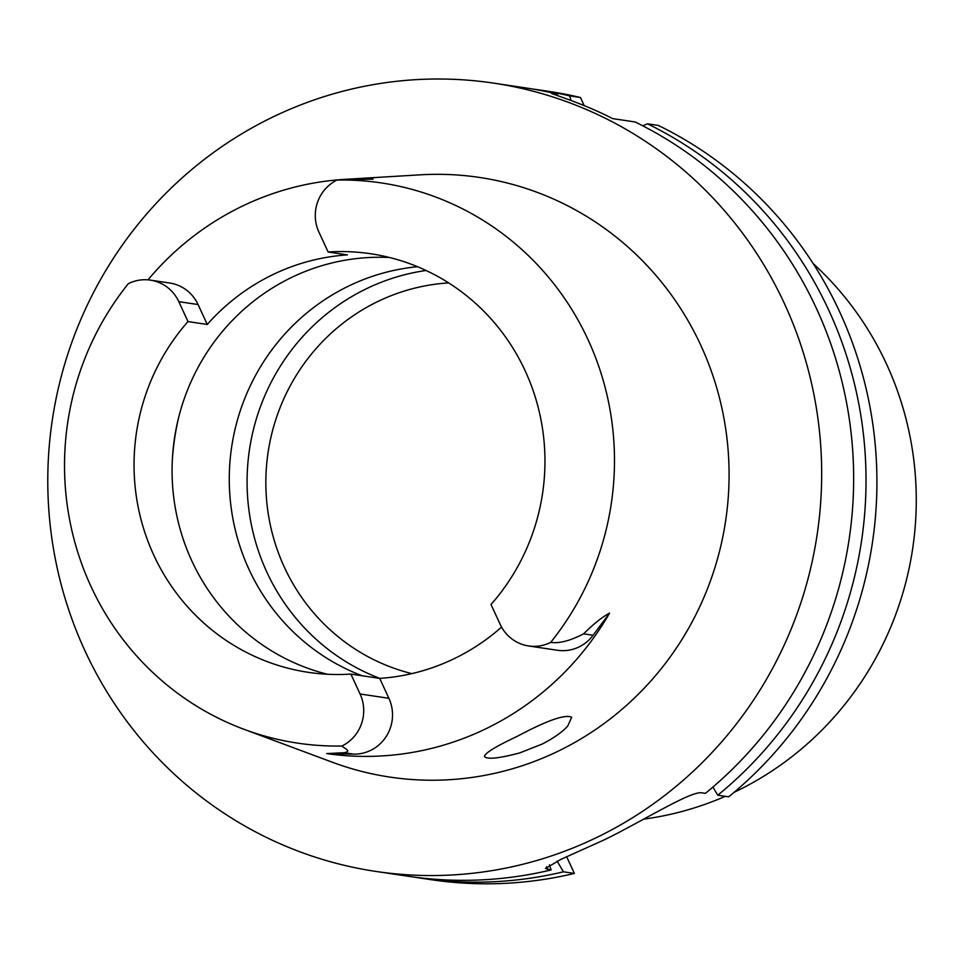 <?xml version="1.0" encoding="UTF-8"?>
<svg xmlns="http://www.w3.org/2000/svg" width="963" height="963" viewBox="0 0 963 963"><rect width="100%" height="100%" fill="white"/><g stroke="black" fill="none" stroke-linecap="round" stroke-linejoin="round"><path stroke-width="1.44" d="M426.067 270.483A211.607 205.324 -81.5 0 0 248.466 457.256A211.607 205.324 -81.5 0 0 379.819 678.373M327.372 674.244A211.607 205.324 98.5 0 1 173.015 450.395A211.607 205.324 98.5 0 1 366.157 257.699A211.607 205.324 98.5 0 1 389.666 257.518M362.136 675.761A211.607 205.324 98.5 0 1 231.24 449.902A211.607 205.324 98.5 0 1 417.533 266.715M207.274 324.459L188.002 321.582L178.805 301.66A38.917 37.762 98.5 0 0 150.397 280.125A38.917 37.762 98.5 0 0 128.32 283.688A283.206 274.792 98.5 0 0 243.88 729.256L332.367 762.239A303.152 294.148 98.5 0 0 560.719 749.924A303.152 294.148 98.5 0 0 720.228 400.945A303.152 294.148 98.5 0 0 420.181 174.833L344.995 179.347A287.251 278.716 98.5 0 1 373.15 179.118L337.05 180.057A38.917 37.762 -81.5 0 0 318.922 232.095L328.13 252.005L347.402 254.894A211.607 205.324 -81.5 0 0 207.274 324.459L198.077 304.549L178.805 301.66M350.881 674.076L379.699 678.385L388.896 698.295L360.078 693.986L350.881 674.076A211.607 205.324 -81.5 0 1 308.22 672.318A211.607 205.324 -81.5 0 1 145.678 534.947A211.607 205.324 -81.5 0 1 188.002 321.582M328.13 252.005A211.607 205.324 -81.5 0 1 370.791 253.763A211.607 205.324 -81.5 0 1 533.321 391.134A211.607 205.324 -81.5 0 1 491.01 604.499L500.206 624.421A38.917 37.762 98.5 0 0 528.603 645.956A38.917 37.762 98.5 0 0 550.68 642.393C559.31 643.621 570.277 640.768 583.59 633.835C593.834 623.699 602.489 616.802 609.555 613.166A289.249 280.654 98.5 0 1 488.518 727.486A289.249 280.654 98.5 0 1 326.722 753.584L344.152 752.717C352.41 751.188 343.923 748.299 341.949 746.024A283.206 274.792 98.5 0 1 243.88 729.256M379.699 678.385A211.607 205.324 -81.5 0 0 501.567 627.094M519.647 752.946L542.049 744.122C553.797 738.079 562.38 732.036 567.761 725.994L571.685 717.303C565.305 714.04 547.128 720.408 517.155 736.382C495.596 746.506 484.702 753.222 484.449 756.545C487.182 759.626 498.918 758.423 519.647 752.946M148.001 279.848A287.251 278.716 98.5 0 1 344.995 179.347M150.397 280.125L169.681 283.014A38.917 37.762 98.5 0 1 198.077 304.549M341.949 746.024A38.917 37.762 -81.5 0 0 360.078 693.986M326.722 753.584L353.65 754.137A38.917 37.762 -81.5 0 0 388.896 698.295M528.603 645.956L557.421 650.266A38.917 37.762 98.5 0 0 593.1 635.255L609.555 613.166M337.05 180.057A283.206 274.792 98.5 0 1 588.032 339.65A283.206 274.792 98.5 0 1 550.68 642.393M600.346 835.703A398.526 386.681 98.5 0 1 375.811 871.419A398.526 386.681 98.5 0 1 52.291 420.109A398.526 386.681 98.5 0 1 493.658 83.131A398.526 386.681 98.5 0 1 817.635 416.365A398.526 386.681 98.5 0 1 600.346 835.703M551.378 93.327L553.147 93.423C542.915 91.666 578.438 100.934 612.576 118.593L635.111 121.964A398.526 386.681 98.5 0 1 705.385 793.356L701.943 792.838C692.253 790.912 654.154 814.06 616.91 833.489A398.526 386.681 98.5 0 1 609.796 837.112A398.526 386.681 98.5 0 1 602.609 840.591L560.899 859.381L545.443 868.482L551.113 869.95A398.526 386.681 98.5 0 1 407.794 876.198L375.811 871.419M712.897 787.072L717.76 795.209A398.526 386.681 -81.5 0 0 647.485 123.818L642.778 125.816M571.167 100.489L569.554 95.867A398.526 386.681 -81.5 0 0 538.004 89.764A398.526 386.681 -81.5 0 0 531.817 88.897M493.658 83.131L525.629 87.91A398.526 386.681 98.5 0 1 557.18 94.025L558.239 95.879M413.982 877.076A398.526 386.681 -81.5 0 0 420.169 878.051A398.526 386.681 -81.5 0 0 563.487 871.804L557.083 861.103M549.476 864.834L551.113 869.95M553.52 94.23L553.147 93.423L557.18 94.025M647.485 123.818L658.379 125.443A398.526 386.681 98.5 0 1 728.654 796.834L717.76 795.209M569.554 95.867L580.448 97.504L584.204 105.641M538.004 89.764L548.898 91.389A398.526 386.681 98.5 0 1 580.448 97.504M420.169 878.051L431.051 879.676A398.526 386.681 -81.5 0 0 574.381 873.429L563.487 871.804M566.689 856.805L574.381 873.429M813.157 263.573A319.042 309.568 98.5 0 1 734.107 792.308M725.271 796.329A319.042 309.568 98.5 0 1 643.717 819.128M448.674 282.905A198.402 192.516 -81.5 0 0 266.751 463.408A198.402 192.516 -81.5 0 0 411.827 673.619M172.341 459.833A251.62 244.145 98.5 0 1 178.709 417.22M353.65 754.137L344.152 752.717M593.1 635.255L583.59 633.835M547.658 869.445L546.442 866.796"/></g></svg>
